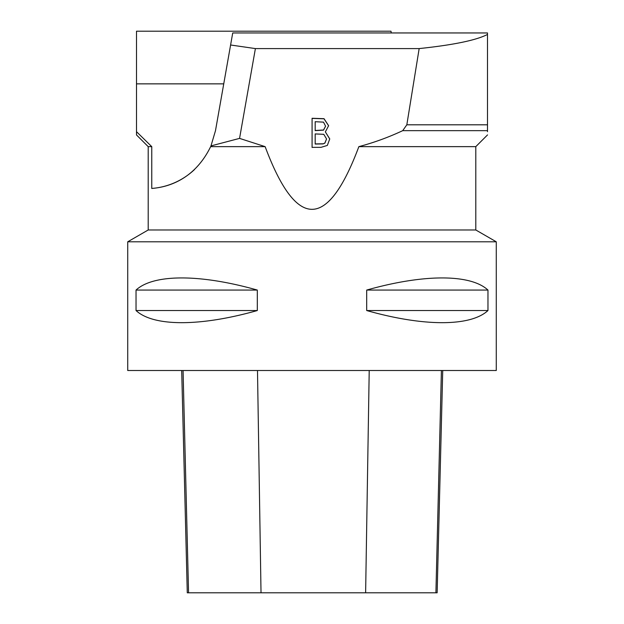 <?xml version="1.0" encoding="UTF-8"?>
<svg xmlns="http://www.w3.org/2000/svg" width="624" height="624" viewBox="0 0 624 624"><rect width="100%" height="100%" fill="white"/><g stroke="black" fill="none" stroke-linecap="round" stroke-linejoin="round"><path stroke-width="0.94" d="M127.725 241.8L496.275 241.8L475.8 229.983L148.2 229.983L127.725 241.8L127.725 370.5L496.275 370.5L496.275 241.8M487.968 290.066L487.968 310.541C470.535 326.719 423.758 326.719 366.694 310.541L366.694 290.066C423.758 273.889 470.535 273.889 487.968 290.066L366.694 290.066M257.306 290.066L257.306 310.541C200.242 326.719 153.465 326.719 136.032 310.541L136.032 290.066C153.465 273.889 200.242 273.889 257.306 290.066L136.032 290.066M181.693 370.5L187.278 592.8L437.143 592.8L442.728 370.5M136.032 310.541L257.306 310.541M366.694 310.541L487.968 310.541M239.561 138.388L265.138 146.64L210.655 146.64L210.974 145.907L239.561 138.388L255.395 48.586L419.164 48.586C453.453 44.967 476.237 40.256 487.5 34.445L487.5 32.955L232.721 32.955L230.599 44.99L255.395 48.586M475.8 229.983L475.8 146.64L358.862 146.64C327.623 230.225 296.377 230.225 265.138 146.64M358.862 146.64C373.963 142.615 388.58 137.288 402.714 130.658L406.825 124.808L419.164 48.586M312.086 118.271L324.035 118.685L328.622 125.713L325.354 131.875L329.753 138.918L327.335 145.431L321.009 147.35L312.086 147.35L312.086 118.271M136.5 134.839L136.5 83.858L223.743 83.858M136.5 131.68L151.765 146.64L148.2 146.64L136.453 134.885M194.501 169.549A70.2 70.2 0 0 1 151.765 188.456L151.765 146.64M487.5 131.68L487.5 130.658L402.714 130.658M487.5 130.658L487.5 34.445M487.5 124.808L406.825 124.808M391.279 32.955L390.975 31.2L136.5 31.2L136.5 83.858M151.765 188.456C158.324 187.793 191.552 185.695 210.655 146.64M210.974 145.907L215.491 130.658L230.599 44.99M315.182 133.926L315.182 144.05L323.115 143.902L324.901 142.982L326.547 138.918L323.77 134.316L315.182 133.926M315.182 143.918L323.115 143.777M326.547 138.988L324.901 143.107L323.115 143.902M315.182 130.494L323.544 130.003L325.572 126.165L323.497 122.14L315.182 121.703L315.182 130.619L323.544 130.127L325.572 126.227M328.622 125.775L324.004 118.802L312.086 118.396L312.086 147.475M325.354 131.875L329.753 138.988M188.557 592.8L183.066 370.5M261.019 592.8L257.494 370.5M365.625 592.8L369.213 370.5M435.911 592.8L441.41 370.5M475.8 146.64L487.547 134.893M148.2 146.64L148.2 229.983"/></g></svg>
